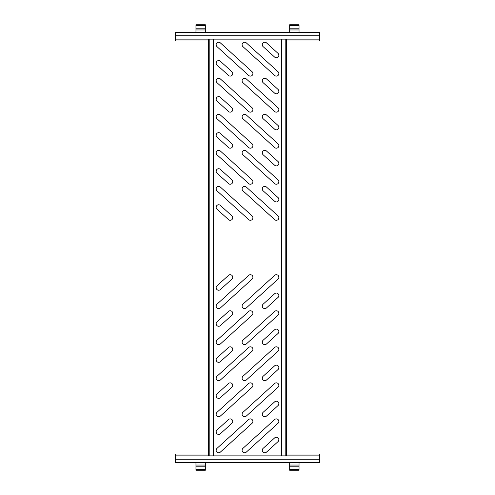 <?xml version="1.0" encoding="UTF-8"?>
<svg xmlns="http://www.w3.org/2000/svg" width="495" height="495" viewBox="0 0 495 495"><rect width="100%" height="100%" fill="white"/><g stroke="black" fill="none" stroke-linecap="round" stroke-linejoin="round"><path stroke-width="0.74" d="M216.971 209.144A2.525 2.525 0 0 1 218.666 204.757A2.525 2.525 0 0 1 220.362 205.413L231.895 215.894A2.525 2.525 0 0 1 232.068 219.458A2.525 2.525 0 0 1 228.504 219.631L216.971 209.144M216.971 173.101A2.525 2.525 0 0 1 218.666 168.715A2.525 2.525 0 0 1 220.362 169.37L231.895 179.852A2.525 2.525 0 0 1 232.068 183.416A2.525 2.525 0 0 1 228.504 183.589L216.971 173.101M216.971 137.059A2.525 2.525 0 0 1 218.666 132.666A2.525 2.525 0 0 1 220.362 133.322L231.895 143.81A2.525 2.525 0 0 1 232.068 147.374A2.525 2.525 0 0 1 228.504 147.541L216.971 137.059M216.971 101.017A2.525 2.525 0 0 1 218.666 96.624A2.525 2.525 0 0 1 220.362 97.28L231.895 107.768A2.525 2.525 0 0 1 232.068 111.332A2.525 2.525 0 0 1 228.504 111.499L216.971 101.017M216.971 64.969A2.525 2.525 0 0 1 218.666 60.582A2.525 2.525 0 0 1 220.362 61.238L231.895 71.719A2.525 2.525 0 0 1 232.068 75.283A2.525 2.525 0 0 1 228.504 75.457L216.971 64.969M242.921 190.798A2.525 2.525 0 0 1 244.617 186.405A2.525 2.525 0 0 1 246.312 187.06L278.029 215.894A2.525 2.525 0 0 1 278.202 219.458A2.525 2.525 0 0 1 274.638 219.631L242.921 190.798M242.921 154.749A2.525 2.525 0 0 1 244.617 150.362A2.525 2.525 0 0 1 246.312 151.018L278.029 179.852A2.525 2.525 0 0 1 278.202 183.416A2.525 2.525 0 0 1 274.638 183.589L242.921 154.749M242.921 118.707A2.525 2.525 0 0 1 244.617 114.32A2.525 2.525 0 0 1 246.312 114.976L278.029 143.81A2.525 2.525 0 0 1 278.202 147.374A2.525 2.525 0 0 1 274.638 147.541L242.921 118.707M242.921 82.665A2.525 2.525 0 0 1 244.617 78.272A2.525 2.525 0 0 1 246.312 78.934L278.029 107.768A2.525 2.525 0 0 1 278.202 111.332A2.525 2.525 0 0 1 274.638 111.499L242.921 82.665M242.921 46.623A2.525 2.525 0 0 1 244.617 42.23A2.525 2.525 0 0 1 246.312 42.886L278.029 71.719A2.525 2.525 0 0 1 278.202 75.283A2.525 2.525 0 0 1 274.638 75.457L242.921 46.623M216.971 190.798A2.525 2.525 0 0 1 218.666 186.405A2.525 2.525 0 0 1 220.362 187.06L252.079 215.894A2.525 2.525 0 0 1 252.252 219.458A2.525 2.525 0 0 1 248.688 219.631L216.971 190.798M216.971 154.749A2.525 2.525 0 0 1 218.666 150.362A2.525 2.525 0 0 1 220.362 151.018L252.079 179.852A2.525 2.525 0 0 1 252.252 183.416A2.525 2.525 0 0 1 248.688 183.589L216.971 154.749M216.971 118.707A2.525 2.525 0 0 1 218.666 114.32A2.525 2.525 0 0 1 220.362 114.976L252.079 143.81A2.525 2.525 0 0 1 252.252 147.374A2.525 2.525 0 0 1 248.688 147.541L216.971 118.707M216.971 82.665A2.525 2.525 0 0 1 218.666 78.272A2.525 2.525 0 0 1 220.362 78.934L252.079 107.768A2.525 2.525 0 0 1 252.252 111.332A2.525 2.525 0 0 1 248.688 111.499L216.971 82.665M216.971 46.623A2.525 2.525 0 0 1 218.666 42.23A2.525 2.525 0 0 1 220.362 42.886L252.079 71.719A2.525 2.525 0 0 1 252.252 75.283A2.525 2.525 0 0 1 248.688 75.457L216.971 46.623M263.105 190.798A2.525 2.525 0 0 1 264.8 186.405A2.525 2.525 0 0 1 266.496 187.06L278.029 197.548A2.525 2.525 0 0 1 278.202 201.112A2.525 2.525 0 0 1 274.638 201.279L263.105 190.798M263.105 154.749A2.525 2.525 0 0 1 264.8 150.362A2.525 2.525 0 0 1 266.496 151.018L278.029 161.506A2.525 2.525 0 0 1 278.202 165.07A2.525 2.525 0 0 1 274.638 165.237L263.105 154.749M263.105 118.707A2.525 2.525 0 0 1 264.8 114.32A2.525 2.525 0 0 1 266.496 114.976L278.029 125.458A2.525 2.525 0 0 1 278.202 129.022A2.525 2.525 0 0 1 274.638 129.195L263.105 118.707M263.105 82.665A2.525 2.525 0 0 1 264.8 78.272A2.525 2.525 0 0 1 266.496 78.934L278.029 89.416A2.525 2.525 0 0 1 278.202 92.98A2.525 2.525 0 0 1 274.638 93.153L263.105 82.665M263.105 46.623A2.525 2.525 0 0 1 264.8 42.23A2.525 2.525 0 0 1 266.496 42.886L278.029 53.373A2.525 2.525 0 0 1 278.202 56.937A2.525 2.525 0 0 1 274.638 57.104L263.105 46.623M218.666 290.243A2.525 2.525 0 0 0 220.362 289.587L231.895 279.106A2.525 2.525 0 0 0 232.068 275.542A2.525 2.525 0 0 0 228.504 275.369L216.971 285.856A2.525 2.525 0 0 0 218.666 290.243M218.666 326.285A2.525 2.525 0 0 0 220.362 325.63L231.895 315.148A2.525 2.525 0 0 0 232.068 311.584A2.525 2.525 0 0 0 228.504 311.411L216.971 321.899A2.525 2.525 0 0 0 218.666 326.285M218.666 362.334A2.525 2.525 0 0 0 220.362 361.678L231.895 351.19A2.525 2.525 0 0 0 232.068 347.626A2.525 2.525 0 0 0 228.504 347.459L216.971 357.941A2.525 2.525 0 0 0 218.666 362.334M218.666 398.376A2.525 2.525 0 0 0 220.362 397.72L231.895 387.232A2.525 2.525 0 0 0 232.068 383.668A2.525 2.525 0 0 0 228.504 383.501L216.971 393.983A2.525 2.525 0 0 0 218.666 398.376M244.617 308.595A2.525 2.525 0 0 0 246.312 307.94L278.029 279.106A2.525 2.525 0 0 0 278.202 275.542A2.525 2.525 0 0 0 274.638 275.369L242.921 304.202A2.525 2.525 0 0 0 244.617 308.595M244.617 344.638A2.525 2.525 0 0 0 246.312 343.982L278.029 315.148A2.525 2.525 0 0 0 278.202 311.584A2.525 2.525 0 0 0 274.638 311.411L242.921 340.251A2.525 2.525 0 0 0 244.617 344.638M244.617 380.68A2.525 2.525 0 0 0 246.312 380.024L278.029 351.19A2.525 2.525 0 0 0 278.202 347.626A2.525 2.525 0 0 0 274.638 347.459L242.921 376.293A2.525 2.525 0 0 0 244.617 380.68M244.617 416.728A2.525 2.525 0 0 0 246.312 416.066L278.029 387.232A2.525 2.525 0 0 0 278.202 383.668A2.525 2.525 0 0 0 274.638 383.501L242.921 412.335A2.525 2.525 0 0 0 244.617 416.728M218.666 308.595A2.525 2.525 0 0 0 220.362 307.94L252.079 279.106A2.525 2.525 0 0 0 252.252 275.542A2.525 2.525 0 0 0 248.688 275.369L216.971 304.202A2.525 2.525 0 0 0 218.666 308.595M218.666 344.638A2.525 2.525 0 0 0 220.362 343.982L252.079 315.148A2.525 2.525 0 0 0 252.252 311.584A2.525 2.525 0 0 0 248.688 311.411L216.971 340.251A2.525 2.525 0 0 0 218.666 344.638M218.666 380.68A2.525 2.525 0 0 0 220.362 380.024L252.079 351.19A2.525 2.525 0 0 0 252.252 347.626A2.525 2.525 0 0 0 248.688 347.459L216.971 376.293A2.525 2.525 0 0 0 218.666 380.68M218.666 416.728A2.525 2.525 0 0 0 220.362 416.066L252.079 387.232A2.525 2.525 0 0 0 252.252 383.668A2.525 2.525 0 0 0 248.688 383.501L216.971 412.335A2.525 2.525 0 0 0 218.666 416.728M264.8 308.595A2.525 2.525 0 0 0 266.496 307.94L278.029 297.452A2.525 2.525 0 0 0 278.202 293.888A2.525 2.525 0 0 0 274.638 293.721L263.105 304.202A2.525 2.525 0 0 0 264.8 308.595M264.8 344.638A2.525 2.525 0 0 0 266.496 343.982L278.029 333.494A2.525 2.525 0 0 0 278.202 329.93A2.525 2.525 0 0 0 274.638 329.763L263.105 340.251A2.525 2.525 0 0 0 264.8 344.638M264.8 380.68A2.525 2.525 0 0 0 266.496 380.024L278.029 369.542A2.525 2.525 0 0 0 278.202 365.978A2.525 2.525 0 0 0 274.638 365.805L263.105 376.293A2.525 2.525 0 0 0 264.8 380.68M264.8 416.728A2.525 2.525 0 0 0 266.496 416.066L278.029 405.584A2.525 2.525 0 0 0 278.202 402.02A2.525 2.525 0 0 0 274.638 401.847L263.105 412.335A2.525 2.525 0 0 0 264.8 416.728M264.8 452.77A2.525 2.525 0 0 0 266.496 452.114L278.029 441.627A2.525 2.525 0 0 0 278.202 438.063A2.525 2.525 0 0 0 274.638 437.896L263.105 448.377A2.525 2.525 0 0 0 264.8 452.77M218.666 434.418A2.525 2.525 0 0 0 220.362 433.762L231.895 423.281A2.525 2.525 0 0 0 232.068 419.717A2.525 2.525 0 0 0 228.504 419.543L216.971 430.031A2.525 2.525 0 0 0 218.666 434.418M244.617 452.77A2.525 2.525 0 0 0 246.312 452.114L278.029 423.281A2.525 2.525 0 0 0 278.202 419.717A2.525 2.525 0 0 0 274.638 419.543L242.921 448.377A2.525 2.525 0 0 0 244.617 452.77M218.666 452.77A2.525 2.525 0 0 0 220.362 452.114L252.079 423.281A2.525 2.525 0 0 0 252.252 419.717A2.525 2.525 0 0 0 248.688 419.543L216.971 448.377A2.525 2.525 0 0 0 218.666 452.77M285.188 39.13L285.188 455.87M209.812 39.13L209.812 455.87M213.345 39.13L213.345 455.87M281.655 39.13L281.655 455.87M208.574 455.87L208.574 39.13M286.426 455.87L286.426 39.13M208.574 41.005L175.416 41.005L175.416 32.317L319.584 32.317L319.584 41.005L286.426 41.005M175.416 35.745L319.584 35.745M286.426 453.995L319.584 453.995L319.584 462.683L175.416 462.683L175.416 453.995L208.574 453.995M319.584 459.255L175.416 459.255M205.326 462.683L205.326 470.25L195.958 470.25L195.958 462.683M299.042 462.683L299.042 470.25L289.674 470.25L289.674 462.683M195.958 32.317L195.958 24.75L205.326 24.75L205.326 32.317M289.674 32.317L289.674 24.75L299.042 24.75L299.042 32.317M205.326 469.322L195.958 469.322M205.326 466.797L195.958 466.797M205.326 465.034L195.958 465.034M299.042 469.322L289.674 469.322M299.042 466.797L289.674 466.797M299.042 465.034L289.674 465.034M195.958 25.678L205.326 25.678M195.958 28.203L205.326 28.203M195.958 29.966L205.326 29.966M289.674 25.678L299.042 25.678M289.674 28.203L299.042 28.203M289.674 29.966L299.042 29.966M175.416 39.13L319.584 39.13M319.584 455.87L175.416 455.87"/></g></svg>

